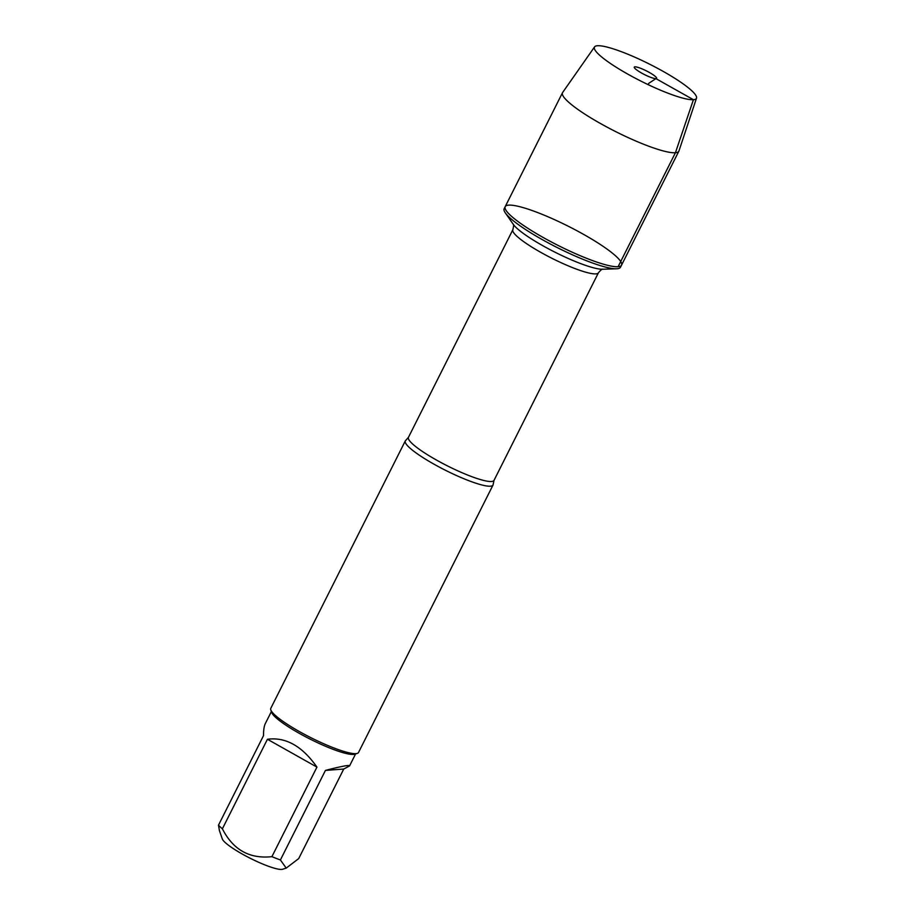 <?xml version="1.0" encoding="UTF-8"?>
<svg xmlns="http://www.w3.org/2000/svg" width="915" height="915" viewBox="0 0 915 915"><rect width="100%" height="100%" fill="white"/><g stroke="black" fill="none" stroke-linecap="round" stroke-linejoin="round"><path stroke-width="1.37" d="M617.076 268.758A65.114 10.854 26.7 0 0 620.496 267.226L621.525 265.178A65.114 10.854 -153.3 0 1 618.105 266.711A65.114 10.854 -153.3 0 1 550.681 241.594A65.114 10.854 -153.3 0 1 505.194 206.664A65.114 10.854 -153.3 0 1 568.238 226.222A65.114 10.854 -153.3 0 1 621.525 265.178A65.114 10.854 26.7 0 1 558.482 245.62A65.114 10.854 26.7 0 1 505.194 206.664L504.165 208.723A65.114 10.854 26.7 0 0 505.286 212.84A65.114 10.854 26.7 0 0 557.452 247.679A65.114 10.854 26.7 0 0 616.516 268.781A65.114 10.854 26.7 0 0 617.076 268.758M490.451 486.197A49.101 8.189 -153.3 0 1 439.6 467.245A49.101 8.189 -153.3 0 1 405.299 440.916A49.101 8.189 -153.3 0 1 405.837 440.321L408.445 437.336A47.9 7.983 26.7 0 0 441.911 463.024A47.9 7.983 26.7 0 0 491.504 481.496A47.9 7.983 26.7 0 0 494.02 480.375L493.185 484.252A49.101 8.189 -153.3 0 1 493.025 485.041A49.101 8.189 -153.3 0 1 490.451 486.197M405.299 440.916L270.783 708.347A49.101 8.189 26.7 0 0 270.794 709.903A49.101 8.189 26.7 0 0 308.778 736.609A49.101 8.189 26.7 0 0 355.946 753.628A49.101 8.189 26.7 0 0 357.273 753.4A49.101 8.189 26.7 0 0 358.52 752.473L493.025 485.041M343.743 769.035L349.564 765.912C349.702 764.711 341.65 766.221 325.431 770.419L343.743 769.035L298.713 858.579L286.223 868.106L282.621 869.25A34.255 5.707 -153.3 0 1 268.724 866.368A34.255 5.707 -153.3 0 1 222.299 838.918L219.394 830.534M325.431 770.419L280.402 859.963A47.134 7.858 -153.3 0 1 271.915 856.657C249.555 859.071 233.039 849.795 222.391 828.807A47.134 7.858 -153.3 0 1 218.491 825.158L219.406 830.534M286.223 868.106L280.402 859.963M316.945 767.113C302.247 746.137 285.743 736.861 267.432 739.263L316.945 767.113L271.915 856.657M267.432 739.263L222.391 828.807M218.491 825.158L263.531 735.614C263.497 730.067 264.103 726.053 265.339 723.559L271.366 711.561M270.794 709.903L271.686 712.453A47.134 7.858 26.7 0 0 308.138 738.096A47.134 7.858 26.7 0 0 353.419 754.429A47.134 7.858 26.7 0 0 354.688 754.212L357.273 753.4M594.567 46.894L562.634 92.495A65.114 10.854 26.7 0 0 562.496 92.724A65.114 10.854 26.7 0 0 615.795 131.669A65.114 10.854 26.7 0 0 678.838 151.227A65.114 10.854 26.7 0 0 678.941 150.986L696.509 98.157A57.073 9.516 26.7 0 0 655.941 67.447A57.073 9.516 26.7 0 0 597.449 45.75A57.073 9.516 26.7 0 0 594.567 46.894A57.073 9.516 26.7 0 0 641.163 81.229A57.073 9.516 26.7 0 0 696.509 98.157M634.941 66.829A12.49 2.082 26.7 0 0 634.244 67.333A12.49 2.082 26.7 0 0 643.542 74.104A12.49 2.082 26.7 0 0 655.929 78.633A12.49 2.082 26.7 0 0 656.444 78.496A12.49 2.082 26.7 0 0 648.392 71.93A12.49 2.082 26.7 0 0 634.941 66.829M648.129 84.649L648.804 83.299L655.929 78.633L693.421 99.712L675.419 152.759L618.105 266.711M494.02 480.375L598.444 272.75A47.9 7.983 -153.3 0 1 595.928 273.882A47.9 7.983 -153.3 0 1 546.335 255.399A47.9 7.983 -153.3 0 1 512.869 229.711C513.715 226.005 513.807 224.152 513.143 224.164M505.286 212.84L513.212 224.278A52.327 8.727 26.7 0 0 555.142 252.266A52.327 8.727 26.7 0 0 602.608 269.239L616.516 268.781M408.445 437.336L512.869 229.711M598.444 272.75C600.926 269.868 602.356 268.69 602.733 269.227M355.592 753.926L349.564 765.912M562.496 92.724L505.194 206.664M678.838 151.227L621.525 265.178"/></g></svg>
